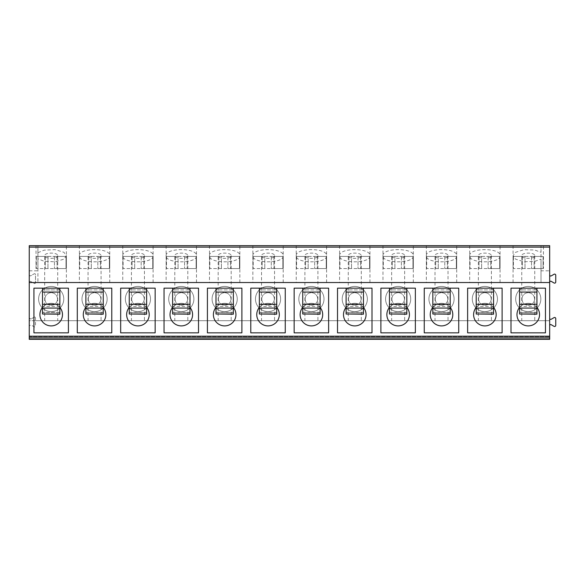<?xml version="1.0" encoding="UTF-8"?>
<svg xmlns="http://www.w3.org/2000/svg" width="585" height="585" viewBox="0 0 585 585"><rect width="100%" height="100%" fill="white"/><g stroke="black" fill="none" stroke-linecap="round" stroke-linejoin="round"><path stroke-width="0.44" stroke-dasharray="2.92 2.19" d="M29.25 336.733L549.681 336.733L29.25 336.733L29.25 339.337L29.25 320.69L35.495 320.69L35.495 326.057A0.87 0.87 0 0 1 34.193 326.81L30.925 324.924L29.25 325.889L29.25 339.337L549.681 339.337L549.681 320.69L35.495 320.69L35.495 317.911L35.495 326.057A0.87 0.87 0 0 1 34.193 326.81L30.925 324.924L29.25 325.889M29.25 270.818L37.923 270.818L37.923 245.663L29.25 245.663L29.25 274.716A1.119 1.119 0 0 0 30.925 275.689L34.193 273.802A0.87 0.87 0 0 1 35.495 274.555L35.495 282.701A0.87 0.87 0 0 1 34.193 283.447L30.925 281.56A1.119 1.119 0 0 0 29.25 282.533L29.25 274.716A1.119 1.119 0 0 0 30.925 275.689L34.193 273.802A0.87 0.87 0 0 1 35.495 274.555L35.495 282.701A0.87 0.87 0 0 1 34.193 283.447L30.925 281.56A1.119 1.119 0 0 0 29.25 282.533L29.25 320.69L549.681 320.69L549.681 318.35A1.038 1.038 0 0 0 551.238 319.249L554.061 317.618A1.126 1.126 0 0 1 555.75 318.598L555.75 325.377A1.126 1.126 0 0 1 554.061 326.35L551.238 324.726A1.038 1.038 0 0 0 549.681 325.626M549.681 318.35L549.681 274.979A1.038 1.038 0 0 0 551.238 275.879L554.061 274.263A1.126 1.126 0 0 1 555.75 275.242L555.75 282.014A1.126 1.126 0 0 1 554.061 282.994L551.238 281.363A1.038 1.038 0 0 0 549.681 282.262M549.681 274.979L549.681 270.818L541.008 270.818L541.008 282.526L513.074 282.526L541.008 282.526L541.008 259.133L534.566 261.444L523.963 261.758L515.465 259.111L513.074 255.725L515.465 252.34L523.963 249.693L534.566 250.007L541.008 252.31L541.008 245.663L549.681 245.663L549.681 270.818M37.923 252.669L44.116 250.161L54.997 249.634L63.904 252.281L66.376 255.725L63.904 259.162L54.997 261.809L44.116 261.283L37.923 258.775L37.923 282.526L37.923 245.663L541.008 245.663L541.008 282.526L37.923 282.526L541.008 282.526L541.008 252.31M30.925 319.052L29.25 318.079A1.119 1.119 0 0 0 30.925 319.052L34.193 317.165A0.87 0.87 0 0 1 35.495 317.911A0.87 0.87 0 0 0 34.193 317.165L30.925 319.052M81.988 299.008A12.577 12.577 0 0 1 94.565 286.431A12.577 12.577 0 0 1 107.143 299.008A12.577 12.577 0 0 1 94.565 311.586A12.577 12.577 0 0 1 81.988 299.008A12.577 12.577 0 0 1 94.565 286.431A12.577 12.577 0 0 1 107.143 299.008A12.577 12.577 0 0 1 94.565 311.586A12.577 12.577 0 0 1 81.988 299.008M125.358 299.008A12.577 12.577 0 0 1 137.936 286.431A12.577 12.577 0 0 1 150.513 299.008A12.577 12.577 0 0 1 137.936 311.586A12.577 12.577 0 0 1 125.358 299.008A12.577 12.577 0 0 1 137.936 286.431A12.577 12.577 0 0 1 150.513 299.008A12.577 12.577 0 0 1 137.936 311.586A12.577 12.577 0 0 1 125.358 299.008M168.721 299.008A12.577 12.577 0 0 1 181.299 286.431A12.577 12.577 0 0 1 193.876 299.008A12.577 12.577 0 0 1 181.299 311.586A12.577 12.577 0 0 1 168.721 299.008A12.577 12.577 0 0 1 181.299 286.431A12.577 12.577 0 0 1 193.876 299.008A12.577 12.577 0 0 1 181.299 311.586A12.577 12.577 0 0 1 168.721 299.008M212.092 299.008A12.577 12.577 0 0 1 224.669 286.431A12.577 12.577 0 0 1 237.247 299.008A12.577 12.577 0 0 1 224.669 311.586A12.577 12.577 0 0 1 212.092 299.008A12.577 12.577 0 0 1 224.669 286.431A12.577 12.577 0 0 1 237.247 299.008A12.577 12.577 0 0 1 224.669 311.586A12.577 12.577 0 0 1 212.092 299.008M255.462 299.008A12.577 12.577 0 0 1 268.04 286.431A12.577 12.577 0 0 1 280.617 299.008A12.577 12.577 0 0 1 268.04 311.586A12.577 12.577 0 0 1 255.462 299.008A12.577 12.577 0 0 1 268.04 286.431A12.577 12.577 0 0 1 280.617 299.008A12.577 12.577 0 0 1 268.04 311.586A12.577 12.577 0 0 1 255.462 299.008M298.833 299.008A12.577 12.577 0 0 1 311.41 286.431A12.577 12.577 0 0 1 323.988 299.008A12.577 12.577 0 0 1 311.41 311.586A12.577 12.577 0 0 1 298.833 299.008A12.577 12.577 0 0 1 311.41 286.431A12.577 12.577 0 0 1 323.988 299.008A12.577 12.577 0 0 1 311.41 311.586A12.577 12.577 0 0 1 298.833 299.008M342.203 299.008A12.577 12.577 0 0 1 354.781 286.431A12.577 12.577 0 0 1 367.358 299.008A12.577 12.577 0 0 1 354.781 311.586A12.577 12.577 0 0 1 342.203 299.008A12.577 12.577 0 0 1 354.781 286.431A12.577 12.577 0 0 1 367.358 299.008A12.577 12.577 0 0 1 354.781 311.586A12.577 12.577 0 0 1 342.203 299.008M385.573 299.008A12.577 12.577 0 0 1 398.144 286.431A12.577 12.577 0 0 1 410.721 299.008A12.577 12.577 0 0 1 398.144 311.586A12.577 12.577 0 0 1 385.573 299.008A12.577 12.577 0 0 1 398.144 286.431A12.577 12.577 0 0 1 410.721 299.008A12.577 12.577 0 0 1 398.144 311.586A12.577 12.577 0 0 1 385.573 299.008M428.937 299.008A12.577 12.577 0 0 1 441.514 286.431A12.577 12.577 0 0 1 454.092 299.008A12.577 12.577 0 0 1 441.514 311.586A12.577 12.577 0 0 1 428.937 299.008A12.577 12.577 0 0 1 441.514 286.431A12.577 12.577 0 0 1 454.092 299.008A12.577 12.577 0 0 1 441.514 311.586A12.577 12.577 0 0 1 428.937 299.008M472.307 299.008A12.577 12.577 0 0 1 484.885 286.431A12.577 12.577 0 0 1 497.462 299.008A12.577 12.577 0 0 1 484.885 311.586A12.577 12.577 0 0 1 472.307 299.008A12.577 12.577 0 0 1 484.885 286.431A12.577 12.577 0 0 1 497.462 299.008A12.577 12.577 0 0 1 484.885 311.586A12.577 12.577 0 0 1 472.307 299.008M515.678 299.008A12.577 12.577 0 0 1 528.255 286.431A12.577 12.577 0 0 1 540.832 299.008A12.577 12.577 0 0 1 528.255 311.586A12.577 12.577 0 0 1 515.678 299.008A12.577 12.577 0 0 1 528.255 286.431A12.577 12.577 0 0 1 540.832 299.008A12.577 12.577 0 0 1 528.255 311.586A12.577 12.577 0 0 1 515.678 299.008M38.617 299.008A12.577 12.577 0 0 1 51.195 286.431A12.577 12.577 0 0 1 63.772 299.008A12.577 12.577 0 0 1 51.195 311.586A12.577 12.577 0 0 1 38.617 299.008A12.577 12.577 0 0 1 51.195 286.431A12.577 12.577 0 0 1 63.772 299.008A12.577 12.577 0 0 1 51.195 311.586A12.577 12.577 0 0 1 38.617 299.008M44.906 299.008A6.289 6.289 0 0 1 51.195 292.719A6.289 6.289 0 0 1 57.484 299.008A6.289 6.289 0 0 1 51.195 305.297A6.289 6.289 0 0 1 44.906 299.008A6.289 6.289 0 0 1 51.195 292.719A6.289 6.289 0 0 1 57.484 299.008A6.289 6.289 0 0 1 51.195 305.297A6.289 6.289 0 0 1 44.906 299.008M88.276 299.008A6.289 6.289 0 0 1 94.565 292.719A6.289 6.289 0 0 1 100.854 299.008A6.289 6.289 0 0 1 94.565 305.297A6.289 6.289 0 0 1 88.276 299.008A6.289 6.289 0 0 1 94.565 292.719A6.289 6.289 0 0 1 100.854 299.008A6.289 6.289 0 0 1 94.565 305.297A6.289 6.289 0 0 1 88.276 299.008M131.647 299.008A6.289 6.289 0 0 1 137.936 292.719A6.289 6.289 0 0 1 144.224 299.008A6.289 6.289 0 0 1 137.936 305.297A6.289 6.289 0 0 1 131.647 299.008A6.289 6.289 0 0 1 137.936 292.719A6.289 6.289 0 0 1 144.224 299.008A6.289 6.289 0 0 1 137.936 305.297A6.289 6.289 0 0 1 131.647 299.008M175.01 299.008A6.289 6.289 0 0 1 181.299 292.719A6.289 6.289 0 0 1 187.588 299.008A6.289 6.289 0 0 1 181.299 305.297A6.289 6.289 0 0 1 175.01 299.008A6.289 6.289 0 0 1 181.299 292.719A6.289 6.289 0 0 1 187.588 299.008A6.289 6.289 0 0 1 181.299 305.297A6.289 6.289 0 0 1 175.01 299.008M218.38 299.008A6.289 6.289 0 0 1 224.669 292.719A6.289 6.289 0 0 1 230.958 299.008A6.289 6.289 0 0 1 224.669 305.297A6.289 6.289 0 0 1 218.38 299.008A6.289 6.289 0 0 1 224.669 292.719A6.289 6.289 0 0 1 230.958 299.008A6.289 6.289 0 0 1 224.669 305.297A6.289 6.289 0 0 1 218.38 299.008M261.751 299.008A6.289 6.289 0 0 1 268.04 292.719A6.289 6.289 0 0 1 274.328 299.008A6.289 6.289 0 0 1 268.04 305.297A6.289 6.289 0 0 1 261.751 299.008A6.289 6.289 0 0 1 268.04 292.719A6.289 6.289 0 0 1 274.328 299.008A6.289 6.289 0 0 1 268.04 305.297A6.289 6.289 0 0 1 261.751 299.008M305.121 299.008A6.289 6.289 0 0 1 311.41 292.719A6.289 6.289 0 0 1 317.699 299.008A6.289 6.289 0 0 1 311.41 305.297A6.289 6.289 0 0 1 305.121 299.008A6.289 6.289 0 0 1 311.41 292.719A6.289 6.289 0 0 1 317.699 299.008A6.289 6.289 0 0 1 311.41 305.297A6.289 6.289 0 0 1 305.121 299.008M348.492 299.008A6.289 6.289 0 0 1 354.781 292.719A6.289 6.289 0 0 1 361.069 299.008A6.289 6.289 0 0 1 354.781 305.297A6.289 6.289 0 0 1 348.492 299.008A6.289 6.289 0 0 1 354.781 292.719A6.289 6.289 0 0 1 361.069 299.008A6.289 6.289 0 0 1 354.781 305.297A6.289 6.289 0 0 1 348.492 299.008M391.855 299.008A6.289 6.289 0 0 1 398.144 292.719A6.289 6.289 0 0 1 404.432 299.008A6.289 6.289 0 0 1 398.144 305.297A6.289 6.289 0 0 1 391.855 299.008A6.289 6.289 0 0 1 398.144 292.719A6.289 6.289 0 0 1 404.432 299.008A6.289 6.289 0 0 1 398.144 305.297A6.289 6.289 0 0 1 391.855 299.008M435.225 299.008A6.289 6.289 0 0 1 441.514 292.719A6.289 6.289 0 0 1 447.803 299.008A6.289 6.289 0 0 1 441.514 305.297A6.289 6.289 0 0 1 435.225 299.008A6.289 6.289 0 0 1 441.514 292.719A6.289 6.289 0 0 1 447.803 299.008A6.289 6.289 0 0 1 441.514 305.297A6.289 6.289 0 0 1 435.225 299.008M478.596 299.008A6.289 6.289 0 0 1 484.885 292.719A6.289 6.289 0 0 1 491.173 299.008A6.289 6.289 0 0 1 484.885 305.297A6.289 6.289 0 0 1 478.596 299.008A6.289 6.289 0 0 1 484.885 292.719A6.289 6.289 0 0 1 491.173 299.008A6.289 6.289 0 0 1 484.885 305.297A6.289 6.289 0 0 1 478.596 299.008M521.966 299.008A6.289 6.289 0 0 1 528.255 292.719A6.289 6.289 0 0 1 534.544 299.008A6.289 6.289 0 0 1 528.255 305.297A6.289 6.289 0 0 1 521.966 299.008A6.289 6.289 0 0 1 528.255 292.719A6.289 6.289 0 0 1 534.544 299.008A6.289 6.289 0 0 1 528.255 305.297A6.289 6.289 0 0 1 521.966 299.008M29.25 339.337L549.681 339.337L29.25 339.337M88.057 320.69L101.066 320.69L88.057 320.69L88.057 255.725C87.699 252.245 101.424 252.245 101.066 255.725C101.424 259.199 87.699 259.199 88.057 255.725M131.428 320.69L144.436 320.69L131.428 320.69L131.428 255.725C131.069 252.245 144.795 252.245 144.436 255.725C144.795 259.199 131.069 259.199 131.428 255.725M174.798 320.69L187.807 320.69L174.798 320.69L174.798 255.725C174.44 252.245 188.165 252.245 187.807 255.725C188.165 259.199 174.44 259.199 174.798 255.725M218.168 320.69L231.177 320.69L218.168 320.69L218.168 255.725C217.81 252.245 231.536 252.245 231.177 255.725C231.536 259.199 217.81 259.199 218.168 255.725M261.532 320.69L274.548 320.69L261.532 320.69L261.532 255.725C261.181 252.245 274.906 252.245 274.548 255.725C274.906 259.199 261.181 259.199 261.532 255.725M304.902 320.69L317.911 320.69L304.902 320.69L304.902 255.725C304.544 252.245 318.269 252.245 317.911 255.725C318.269 259.199 304.544 259.199 304.902 255.725M348.272 320.69L361.281 320.69L348.272 320.69L348.272 255.725C347.914 252.245 361.64 252.245 361.281 255.725C361.64 259.199 347.914 259.199 348.272 255.725M391.643 320.69L404.652 320.69L391.643 320.69L391.643 255.725C391.285 252.245 405.01 252.245 404.652 255.725C405.01 259.199 391.285 259.199 391.643 255.725M435.013 320.69L448.022 320.69L435.013 320.69L435.013 255.725C434.655 252.245 448.381 252.245 448.022 255.725C448.381 259.199 434.655 259.199 435.013 255.725M478.376 320.69L491.393 320.69L478.376 320.69L478.376 255.725C478.025 252.245 491.751 252.245 491.393 255.725C491.751 259.199 478.025 259.199 478.376 255.725M521.747 320.69L534.756 320.69L521.747 320.69L521.747 255.725C521.389 252.245 535.114 252.245 534.756 255.725C535.114 259.199 521.389 259.199 521.747 255.725M44.687 320.69L57.703 320.69L44.687 320.69L44.687 255.725C44.328 252.245 58.061 252.245 57.703 255.725L57.703 320.69M57.703 255.725C58.061 259.199 44.328 259.199 44.687 255.725M79.385 255.725C78.558 247.616 110.572 247.616 109.746 255.725C110.572 263.835 78.558 263.835 79.385 255.725L79.385 282.526L109.746 282.526L109.746 255.725M122.755 255.725C121.921 247.616 153.943 247.616 153.109 255.725C153.943 263.835 121.921 263.835 122.755 255.725L122.755 282.526L153.109 282.526L122.755 282.526M166.125 255.725C165.292 247.616 197.313 247.616 196.48 255.725C197.313 263.835 165.292 263.835 166.125 255.725L166.125 282.526L196.48 282.526L166.125 282.526M209.488 255.725C208.662 247.616 240.676 247.616 239.85 255.725C240.676 263.835 208.662 263.835 209.488 255.725L209.488 282.526L239.85 282.526L209.488 282.526M252.859 255.725C252.033 247.616 284.047 247.616 283.22 255.725C284.047 263.835 252.033 263.835 252.859 255.725L252.859 282.526L283.22 282.526L252.859 282.526M296.229 255.725C295.403 247.616 327.417 247.616 326.591 255.725C327.417 263.835 295.403 263.835 296.229 255.725L296.229 282.526L326.591 282.526L296.229 282.526M339.6 255.725C338.766 247.616 370.788 247.616 369.954 255.725C370.788 263.835 338.766 263.835 339.6 255.725L339.6 282.526L369.954 282.526L339.6 282.526M382.97 255.725C382.137 247.616 414.158 247.616 413.324 255.725C414.158 263.835 382.137 263.835 382.97 255.725L382.97 282.526L413.324 282.526L382.97 282.526M426.333 255.725C425.507 247.616 457.528 247.616 456.695 255.725C457.528 263.835 425.507 263.835 426.333 255.725L426.333 282.526L456.695 282.526L426.333 282.526M469.704 255.725C468.877 247.616 500.892 247.616 500.065 255.725C500.892 263.835 468.877 263.835 469.704 255.725L469.704 282.526L500.065 282.526L469.704 282.526M37.923 258.775L37.923 270.818M541.008 259.133L541.008 270.818M109.746 282.526L79.385 282.526M153.109 282.526L153.109 255.725M196.48 282.526L196.48 255.725M239.85 282.526L239.85 255.725M283.22 282.526L283.22 255.725M326.591 282.526L326.591 255.725M369.954 282.526L369.954 255.725M413.324 282.526L413.324 255.725M456.695 282.526L456.695 255.725M500.065 282.526L500.065 255.725M109.746 245.663L79.385 245.663L109.746 245.663L109.746 268.559M153.109 245.663L122.755 245.663L153.109 245.663L153.109 268.559M196.48 245.663L166.125 245.663L196.48 245.663L196.48 268.559M239.85 245.663L209.488 245.663L239.85 245.663L239.85 268.559M283.22 245.663L252.859 245.663L283.22 245.663L283.22 268.559M326.591 245.663L296.229 245.663L326.591 245.663L326.591 268.559M369.954 245.663L339.6 245.663L369.954 245.663L369.954 268.559M413.324 245.663L382.97 245.663L413.324 245.663L413.324 268.559M456.695 245.663L426.333 245.663L456.695 245.663L456.695 268.559M500.065 245.663L469.704 245.663L500.065 245.663L500.065 268.559M543.436 245.663L513.074 245.663L543.436 245.663L543.436 268.559M66.376 245.663L36.014 245.663L66.376 245.663L66.376 268.559M66.025 256.42L36.365 256.42L36.014 268.559L54.449 268.559L36.365 268.559L36.365 256.42L66.025 256.42L66.025 268.559L54.449 268.559L66.025 268.559L66.025 256.42L54.449 256.42L66.025 256.42M36.014 245.663L36.014 268.559M36.365 256.42L47.941 256.42L36.365 256.42M47.941 256.42L54.449 256.42L47.941 256.42L47.941 268.559L47.941 256.42M54.449 256.42L54.449 268.559L54.449 256.42M109.388 256.42L79.736 256.42L79.385 268.559L97.819 268.559L79.736 268.559L79.736 256.42L109.388 256.42L109.388 268.559L97.819 268.559L109.388 268.559L109.388 256.42L97.819 256.42L109.388 256.42M79.385 245.663L79.385 268.559M79.736 256.42L91.311 256.42L79.736 256.42M91.311 256.42L97.819 256.42L91.311 256.42L91.311 268.559L91.311 256.42M97.819 256.42L97.819 268.559L97.819 256.42M152.758 256.42L123.106 256.42L122.755 268.559L141.182 268.559L123.106 268.559L123.106 256.42L152.758 256.42L152.758 268.559L141.182 268.559L152.758 268.559L152.758 256.42L141.182 256.42L152.758 256.42M122.755 245.663L122.755 268.559M123.106 256.42L134.682 256.42L123.106 256.42M134.682 256.42L141.182 256.42L134.682 256.42L134.682 268.559L134.682 256.42M141.182 256.42L141.182 268.559L141.182 256.42M196.129 256.42L166.476 256.42L166.125 268.559L184.553 268.559L166.476 268.559L166.476 256.42L196.129 256.42L196.129 268.559L184.553 268.559L196.129 268.559L196.129 256.42L184.553 256.42L196.129 256.42M166.125 245.663L166.125 268.559M166.476 256.42L178.052 256.42L166.476 256.42M178.052 256.42L184.553 256.42L178.052 256.42L178.052 268.559L178.052 256.42M184.553 256.42L184.553 268.559L184.553 256.42M239.499 256.42L209.847 256.42L209.488 268.559L227.923 268.559L209.847 268.559L209.847 256.42L239.499 256.42L239.499 268.559L227.923 268.559L239.499 268.559L239.499 256.42L227.923 256.42L239.499 256.42M209.488 245.663L209.488 268.559M209.847 256.42L221.415 256.42L209.847 256.42M221.415 256.42L227.923 256.42L221.415 256.42L221.415 268.559L221.415 256.42M227.923 256.42L227.923 268.559L227.923 256.42M282.869 256.42L253.21 256.42L252.859 268.559L271.294 268.559L253.21 268.559L253.21 256.42L282.869 256.42L282.869 268.559L271.294 268.559L282.869 268.559L282.869 256.42L271.294 256.42L282.869 256.42M252.859 245.663L252.859 268.559M253.21 256.42L264.786 256.42L253.21 256.42M264.786 256.42L271.294 256.42L264.786 256.42L264.786 268.559L264.786 256.42M271.294 256.42L271.294 268.559L271.294 256.42M326.233 256.42L296.58 256.42L296.229 268.559L314.664 268.559L296.58 268.559L296.58 256.42L326.233 256.42L326.233 268.559L314.664 268.559L326.233 268.559L326.233 256.42L314.664 256.42L326.233 256.42M296.229 245.663L296.229 268.559M296.58 256.42L308.156 256.42L296.58 256.42M308.156 256.42L314.664 256.42L308.156 256.42L308.156 268.559L308.156 256.42M314.664 256.42L314.664 268.559L314.664 256.42M369.603 256.42L339.951 256.42L339.6 268.559L358.027 268.559L339.951 268.559L339.951 256.42L369.603 256.42L369.603 268.559L358.027 268.559L369.603 268.559L369.603 256.42L358.027 256.42L369.603 256.42M339.6 245.663L339.6 268.559M339.951 256.42L351.526 256.42L339.951 256.42M351.526 256.42L358.027 256.42L351.526 256.42L351.526 268.559L351.526 256.42M358.027 256.42L358.027 268.559L358.027 256.42M412.973 256.42L383.321 256.42L382.97 268.559L401.398 268.559L383.321 268.559L383.321 256.42L412.973 256.42L412.973 268.559L401.398 268.559L412.973 268.559L412.973 256.42L401.398 256.42L412.973 256.42M382.97 245.663L382.97 268.559M383.321 256.42L394.897 256.42L383.321 256.42M394.897 256.42L401.398 256.42L394.897 256.42L394.897 268.559L394.897 256.42M401.398 256.42L401.398 268.559L401.398 256.42M456.344 256.42L426.692 256.42L426.333 268.559L444.768 268.559L426.692 268.559L426.692 256.42L456.344 256.42L456.344 268.559L444.768 268.559L456.344 268.559L456.344 256.42L444.768 256.42L456.344 256.42M426.333 245.663L426.333 268.559M426.692 256.42L438.26 256.42L426.692 256.42M438.26 256.42L444.768 256.42L438.26 256.42L438.26 268.559L438.26 256.42M444.768 256.42L444.768 268.559L444.768 256.42M499.714 256.42L470.055 256.42L469.704 268.559L488.139 268.559L470.055 268.559L470.055 256.42L499.714 256.42L499.714 268.559L488.139 268.559L499.714 268.559L499.714 256.42L488.139 256.42L499.714 256.42M469.704 245.663L469.704 268.559M470.055 256.42L481.63 256.42L470.055 256.42M481.63 256.42L488.139 256.42L481.63 256.42L481.63 268.559L481.63 256.42M488.139 256.42L488.139 268.559L488.139 256.42M543.077 256.42L513.425 256.42L513.074 268.559L531.509 268.559L513.425 268.559L513.425 256.42L543.077 256.42L543.077 268.559L531.509 268.559L543.077 268.559L543.077 256.42L531.509 256.42L543.077 256.42M513.074 245.663L513.074 268.559M513.425 256.42L525.001 256.42L513.425 256.42M525.001 256.42L531.509 256.42L525.001 256.42L525.001 268.559L525.001 256.42M531.509 256.42L531.509 268.559L531.509 256.42M29.25 282.526L549.681 282.526M33.937 288.164L33.937 332.836L68.416 332.836L68.416 288.164L33.937 288.164M59.867 288.164L59.867 314.182L42.522 314.182L42.522 306.774L43.093 306.774L42.522 307.41M42.522 288.164L42.522 306.774M59.867 289.897L42.522 289.897L59.867 289.897M59.867 306.774L59.297 306.774A11.276 11.276 0 0 0 43.093 306.774M59.867 312.448L42.522 312.448L59.867 312.448M59.867 307.41L59.297 306.774M62.471 314.62A11.276 11.276 0 0 0 51.195 303.344A11.276 11.276 0 0 0 39.919 314.62A11.276 11.276 0 0 0 51.195 325.896A11.276 11.276 0 0 0 62.471 314.62M77.3 288.164L77.3 332.836L111.779 332.836L111.779 288.164L77.3 288.164M103.238 288.164L103.238 314.182L85.893 314.182L85.893 312.448L103.238 312.448L85.893 312.448L85.893 307.41L86.463 306.774L85.893 306.774L85.893 307.41M85.893 288.164L85.893 289.897L103.238 289.897L85.893 289.897L85.893 306.774M103.238 307.41L102.668 306.774A11.276 11.276 0 0 0 86.463 306.774M103.238 306.774L102.668 306.774M105.841 314.62A11.276 11.276 0 0 0 94.565 303.344A11.276 11.276 0 0 0 83.289 314.62A11.276 11.276 0 0 0 94.565 325.896A11.276 11.276 0 0 0 105.841 314.62M120.671 288.164L120.671 332.836L155.149 332.836L155.149 288.164L120.671 288.164M146.608 288.164L146.608 314.182L129.256 314.182L129.256 312.448L146.608 312.448L129.256 312.448L129.256 307.41L129.833 306.774L129.256 306.774L129.256 307.41M129.256 288.164L129.256 289.897L146.608 289.897L129.256 289.897L129.256 306.774M146.608 307.41L146.031 306.774A11.276 11.276 0 0 0 129.833 306.774M146.608 306.774L146.031 306.774M149.212 314.62A11.276 11.276 0 0 0 137.936 303.344A11.276 11.276 0 0 0 126.66 314.62A11.276 11.276 0 0 0 137.936 325.896A11.276 11.276 0 0 0 149.212 314.62M164.041 288.164L164.041 332.836L198.52 332.836L198.52 288.164L164.041 288.164M189.979 288.164L189.979 314.182L172.626 314.182L172.626 312.448L189.979 312.448L172.626 312.448L172.626 307.41L173.204 306.774L172.626 306.774L172.626 307.41M172.626 288.164L172.626 289.897L189.979 289.897L172.626 289.897L172.626 306.774M189.979 307.41L189.401 306.774A11.276 11.276 0 0 0 173.204 306.774M189.979 306.774L189.401 306.774M192.575 314.62A11.276 11.276 0 0 0 181.299 303.344A11.276 11.276 0 0 0 170.023 314.62A11.276 11.276 0 0 0 181.299 325.896A11.276 11.276 0 0 0 192.575 314.62M207.412 288.164L207.412 332.836L241.89 332.836L241.89 288.164L207.412 288.164M233.342 288.164L233.342 314.182L215.997 314.182L215.997 312.448L233.342 312.448L215.997 312.448L215.997 307.41L216.574 306.774L215.997 306.774L215.997 307.41M215.997 288.164L215.997 289.897L233.342 289.897L215.997 289.897L215.997 306.774M233.342 307.41L232.771 306.774A11.276 11.276 0 0 0 216.574 306.774M233.342 306.774L232.771 306.774M235.945 314.62A11.276 11.276 0 0 0 224.669 303.344A11.276 11.276 0 0 0 213.393 314.62A11.276 11.276 0 0 0 224.669 325.896A11.276 11.276 0 0 0 235.945 314.62M250.782 288.164L250.782 332.836L285.261 332.836L285.261 288.164L250.782 288.164M276.712 288.164L276.712 314.182L259.367 314.182L259.367 312.448L276.712 312.448L259.367 312.448L259.367 307.41L259.937 306.774L259.367 306.774L259.367 307.41M259.367 288.164L259.367 289.897L276.712 289.897L259.367 289.897L259.367 306.774M276.712 307.41L276.142 306.774A11.276 11.276 0 0 0 259.937 306.774M276.712 306.774L276.142 306.774M279.316 314.62A11.276 11.276 0 0 0 268.04 303.344A11.276 11.276 0 0 0 256.764 314.62A11.276 11.276 0 0 0 268.04 325.896A11.276 11.276 0 0 0 279.316 314.62M294.145 288.164L294.145 332.836L328.624 332.836L328.624 288.164L294.145 288.164M320.083 288.164L320.083 314.182L302.737 314.182L302.737 312.448L320.083 312.448L302.737 312.448L302.737 307.41L303.308 306.774L302.737 306.774L302.737 307.41M302.737 288.164L302.737 289.897L320.083 289.897L302.737 289.897L302.737 306.774M320.083 307.41L319.512 306.774A11.276 11.276 0 0 0 303.308 306.774M320.083 306.774L319.512 306.774M322.686 314.62A11.276 11.276 0 0 0 311.41 303.344A11.276 11.276 0 0 0 300.134 314.62A11.276 11.276 0 0 0 311.41 325.896A11.276 11.276 0 0 0 322.686 314.62M337.516 288.164L337.516 332.836L371.994 332.836L371.994 288.164L337.516 288.164M363.453 288.164L363.453 314.182L346.101 314.182L346.101 312.448L363.453 312.448L346.101 312.448L346.101 307.41L346.678 306.774L346.101 306.774L346.101 307.41M346.101 288.164L346.101 289.897L363.453 289.897L346.101 289.897L346.101 306.774M363.453 307.41L362.875 306.774A11.276 11.276 0 0 0 346.678 306.774M363.453 306.774L362.875 306.774M366.056 314.62A11.276 11.276 0 0 0 354.781 303.344A11.276 11.276 0 0 0 343.505 314.62A11.276 11.276 0 0 0 354.781 325.896A11.276 11.276 0 0 0 366.056 314.62M380.886 288.164L380.886 332.836L415.365 332.836L415.365 288.164L380.886 288.164M406.824 288.164L406.824 314.182L389.471 314.182L389.471 312.448L406.824 312.448L389.471 312.448L389.471 307.41L390.049 306.774L389.471 306.774L389.471 307.41M389.471 288.164L389.471 289.897L406.824 289.897L389.471 289.897L389.471 306.774M406.824 307.41L406.246 306.774A11.276 11.276 0 0 0 390.049 306.774M406.824 306.774L406.246 306.774M409.42 314.62A11.276 11.276 0 0 0 398.144 303.344A11.276 11.276 0 0 0 386.868 314.62A11.276 11.276 0 0 0 398.144 325.896A11.276 11.276 0 0 0 409.42 314.62M424.257 288.164L424.257 332.836L458.735 332.836L458.735 288.164L424.257 288.164M450.187 288.164L450.187 314.182L432.841 314.182L432.841 312.448L450.187 312.448L432.841 312.448L432.841 307.41L433.419 306.774L432.841 306.774L432.841 307.41M432.841 288.164L432.841 289.897L450.187 289.897L432.841 289.897L432.841 306.774M450.187 307.41L449.616 306.774A11.276 11.276 0 0 0 433.419 306.774M450.187 306.774L449.616 306.774M452.79 314.62A11.276 11.276 0 0 0 441.514 303.344A11.276 11.276 0 0 0 430.238 314.62A11.276 11.276 0 0 0 441.514 325.896A11.276 11.276 0 0 0 452.79 314.62M467.627 288.164L467.627 332.836L502.105 332.836L502.105 288.164L467.627 288.164M493.557 288.164L493.557 314.182L476.212 314.182L476.212 312.448L493.557 312.448L476.212 312.448L476.212 307.41L476.782 306.774L476.212 306.774L476.212 307.41M476.212 288.164L476.212 289.897L493.557 289.897L476.212 289.897L476.212 306.774M493.557 307.41L492.987 306.774A11.276 11.276 0 0 0 476.782 306.774M493.557 306.774L492.987 306.774M496.16 314.62A11.276 11.276 0 0 0 484.885 303.344A11.276 11.276 0 0 0 473.609 314.62A11.276 11.276 0 0 0 484.885 325.896A11.276 11.276 0 0 0 496.16 314.62M510.99 288.164L510.99 332.836L545.469 332.836L545.469 288.164L510.99 288.164M536.928 288.164L536.928 314.182L519.582 314.182L519.582 312.448L536.928 312.448L519.582 312.448L519.582 307.41L520.153 306.774L519.582 306.774L519.582 307.41M519.582 288.164L519.582 289.897L536.928 289.897L519.582 289.897L519.582 306.774M536.928 307.41L536.357 306.774A11.276 11.276 0 0 0 520.153 306.774M536.928 306.774L536.357 306.774M539.531 314.62A11.276 11.276 0 0 0 528.255 303.344A11.276 11.276 0 0 0 516.979 314.62A11.276 11.276 0 0 0 528.255 325.896A11.276 11.276 0 0 0 539.531 314.62M101.066 255.725L101.066 320.69M144.436 255.725L144.436 320.69M187.807 255.725L187.807 320.69M231.177 255.725L231.177 320.69M274.548 255.725L274.548 320.69M317.911 255.725L317.911 320.69M361.281 255.725L361.281 320.69M404.652 255.725L404.652 320.69M448.022 255.725L448.022 320.69M491.393 255.725L491.393 320.69M534.756 255.725L534.756 320.69M45.337 256.42L45.337 268.559L45.337 256.42M57.052 256.42L57.052 268.559L57.052 256.42M88.708 256.42L88.708 268.559L88.708 256.42M100.415 256.42L100.415 268.559L100.415 256.42M132.078 256.42L132.078 268.559L132.078 256.42M143.786 256.42L143.786 268.559L143.786 256.42M175.449 256.42L175.449 268.559L175.449 256.42M187.156 256.42L187.156 268.559L187.156 256.42M218.819 256.42L218.819 268.559L218.819 256.42M230.527 256.42L230.527 268.559L230.527 256.42M262.182 256.42L262.182 268.559L262.182 256.42M273.897 256.42L273.897 268.559L273.897 256.42M305.553 256.42L305.553 268.559L305.553 256.42M317.26 256.42L317.26 268.559L317.26 256.42M348.923 256.42L348.923 268.559L348.923 256.42M360.631 256.42L360.631 268.559L360.631 256.42M392.294 256.42L392.294 268.559L392.294 256.42M404.001 256.42L404.001 268.559L404.001 256.42M435.664 256.42L435.664 268.559L435.664 256.42M447.371 256.42L447.371 268.559L447.371 256.42M479.027 256.42L479.027 268.559L479.027 256.42M490.742 256.42L490.742 268.559L490.742 256.42M522.398 256.42L522.398 268.559L522.398 256.42M534.112 256.42L534.112 268.559L534.112 256.42M59.867 312.302L42.522 312.302M59.867 306.394L42.522 306.394M59.867 304.295L42.522 304.295M59.867 292.069L42.522 292.069M103.238 312.302L85.893 312.302M103.238 306.394L85.893 306.394M103.238 304.295L85.893 304.295M103.238 292.069L85.893 292.069M146.608 312.302L129.256 312.302M146.608 306.394L129.256 306.394M146.608 304.295L129.256 304.295M146.608 292.069L129.256 292.069M189.979 312.302L172.626 312.302M189.979 306.394L172.626 306.394M189.979 304.295L172.626 304.295M189.979 292.069L172.626 292.069M233.342 312.302L215.997 312.302M233.342 306.394L215.997 306.394M233.342 304.295L215.997 304.295M233.342 292.069L215.997 292.069M276.712 312.302L259.367 312.302M276.712 306.394L259.367 306.394M276.712 304.295L259.367 304.295M276.712 292.069L259.367 292.069M320.083 312.302L302.737 312.302M320.083 306.394L302.737 306.394M320.083 304.295L302.737 304.295M320.083 292.069L302.737 292.069M363.453 312.302L346.101 312.302M363.453 306.394L346.101 306.394M363.453 304.295L346.101 304.295M363.453 292.069L346.101 292.069M406.824 312.302L389.471 312.302M406.824 306.394L389.471 306.394M406.824 304.295L389.471 304.295M406.824 292.069L389.471 292.069M450.187 312.302L432.841 312.302M450.187 306.394L432.841 306.394M450.187 304.295L432.841 304.295M450.187 292.069L432.841 292.069M493.557 312.302L476.212 312.302M493.557 306.394L476.212 306.394M493.557 304.295L476.212 304.295M493.557 292.069L476.212 292.069M536.928 312.302L519.582 312.302M536.928 306.394L519.582 306.394M536.928 304.295L519.582 304.295M536.928 292.069L519.582 292.069M513.074 282.526L513.074 255.725M66.376 282.526L66.376 255.725"/><path stroke-width="0.88" d="M29.25 325.889L29.25 336.733M29.25 245.663L29.25 339.337L549.681 339.337L549.681 245.663L29.25 245.663M549.681 318.35A1.038 1.038 0 0 0 551.238 319.249L554.061 317.618A1.126 1.126 0 0 1 555.75 318.598L555.75 325.377A1.126 1.126 0 0 1 554.061 326.35L551.238 324.726A1.038 1.038 0 0 0 549.681 325.626M29.25 282.526L549.681 282.526M33.937 288.164L33.937 332.836L68.416 332.836L68.416 288.164L33.937 288.164M77.3 288.164L77.3 332.836L111.779 332.836L111.779 288.164L77.3 288.164M120.671 288.164L120.671 332.836L155.149 332.836L155.149 288.164L120.671 288.164M164.041 288.164L164.041 332.836L198.52 332.836L198.52 288.164L164.041 288.164M207.412 288.164L207.412 332.836L241.89 332.836L241.89 288.164L207.412 288.164M250.782 288.164L250.782 332.836L285.261 332.836L285.261 288.164L250.782 288.164M294.145 288.164L294.145 332.836L328.624 332.836L328.624 288.164L294.145 288.164M337.516 288.164L337.516 332.836L371.994 332.836L371.994 288.164L337.516 288.164M380.886 288.164L380.886 332.836L415.365 332.836L415.365 288.164L380.886 288.164M424.257 288.164L424.257 332.836L458.735 332.836L458.735 288.164L424.257 288.164M467.627 288.164L467.627 332.836L502.105 332.836L502.105 288.164L467.627 288.164M510.99 288.164L510.99 332.836L545.469 332.836L545.469 288.164L510.99 288.164M59.867 313.977L42.522 313.977L59.867 314.182L59.867 288.164M42.522 307.41A11.276 11.276 0 0 0 51.195 325.896A11.276 11.276 0 0 0 59.867 307.41M42.522 313.977L42.522 288.164M103.238 313.977L85.893 313.977L103.238 314.182L103.238 288.164M85.893 313.977L85.893 288.164M85.893 307.41A11.276 11.276 0 0 0 94.565 325.896A11.276 11.276 0 0 0 103.238 307.41M146.608 313.977L129.256 313.977L146.608 314.182L146.608 288.164M129.256 313.977L129.256 288.164M129.256 307.41A11.276 11.276 0 0 0 137.936 325.896A11.276 11.276 0 0 0 146.608 307.41M189.979 313.977L172.626 313.977L189.979 314.182L189.979 288.164M172.626 313.977L172.626 288.164M172.626 307.41A11.276 11.276 0 0 0 181.299 325.896A11.276 11.276 0 0 0 189.979 307.41M233.342 313.977L215.997 313.977L233.342 314.182L233.342 288.164M215.997 313.977L215.997 288.164M215.997 307.41A11.276 11.276 0 0 0 224.669 325.896A11.276 11.276 0 0 0 233.342 307.41M276.712 313.977L259.367 313.977L276.712 314.182L276.712 288.164M259.367 313.977L259.367 288.164M259.367 307.41A11.276 11.276 0 0 0 268.04 325.896A11.276 11.276 0 0 0 276.712 307.41M320.083 313.977L302.737 313.977L320.083 314.182L320.083 288.164M302.737 313.977L302.737 288.164M302.737 307.41A11.276 11.276 0 0 0 311.41 325.896A11.276 11.276 0 0 0 320.083 307.41M363.453 313.977L346.101 313.977L363.453 314.182L363.453 288.164M346.101 313.977L346.101 288.164M346.101 307.41A11.276 11.276 0 0 0 354.781 325.896A11.276 11.276 0 0 0 363.453 307.41M406.824 313.977L389.471 313.977L406.824 314.182L406.824 288.164M389.471 313.977L389.471 288.164M389.471 307.41A11.276 11.276 0 0 0 398.144 325.896A11.276 11.276 0 0 0 406.824 307.41M450.187 313.977L432.841 313.977L450.187 314.182L450.187 288.164M432.841 313.977L432.841 288.164M432.841 307.41A11.276 11.276 0 0 0 441.514 325.896A11.276 11.276 0 0 0 450.187 307.41M493.557 313.977L476.212 313.977L493.557 314.182L493.557 288.164M476.212 313.977L476.212 288.164M476.212 307.41A11.276 11.276 0 0 0 484.885 325.896A11.276 11.276 0 0 0 493.557 307.41M536.928 313.977L519.582 313.977L536.928 314.182L536.928 288.164M519.582 313.977L519.582 288.164M519.582 307.41A11.276 11.276 0 0 0 528.255 325.896A11.276 11.276 0 0 0 536.928 307.41M549.681 274.979A1.038 1.038 0 0 0 551.238 275.879L554.061 274.263A1.126 1.126 0 0 1 555.75 275.242L555.75 282.014A1.126 1.126 0 0 1 554.061 282.994L551.238 281.363A1.038 1.038 0 0 0 549.681 282.262M29.25 339.241L549.681 339.241M29.25 337.896L549.681 337.896M29.25 336.2L549.681 336.2M29.25 247.097L549.681 247.097M59.867 292.069L42.522 292.069M59.867 304.295L42.522 304.295M59.867 308.068L42.522 308.068M103.238 292.069L85.893 292.069M103.238 304.295L85.893 304.295M103.238 308.068L85.893 308.068M146.608 292.069L129.256 292.069M146.608 304.295L129.256 304.295M146.608 308.068L129.256 308.068M189.979 292.069L172.626 292.069M189.979 304.295L172.626 304.295M189.979 308.068L172.626 308.068M233.342 292.069L215.997 292.069M233.342 304.295L215.997 304.295M233.342 308.068L215.997 308.068M276.712 292.069L259.367 292.069M276.712 304.295L259.367 304.295M276.712 308.068L259.367 308.068M320.083 292.069L302.737 292.069M320.083 304.295L302.737 304.295M320.083 308.068L302.737 308.068M363.453 292.069L346.101 292.069M363.453 304.295L346.101 304.295M363.453 308.068L346.101 308.068M406.824 292.069L389.471 292.069M406.824 304.295L389.471 304.295M406.824 308.068L389.471 308.068M450.187 292.069L432.841 292.069M450.187 304.295L432.841 304.295M450.187 308.068L432.841 308.068M493.557 292.069L476.212 292.069M493.557 304.295L476.212 304.295M493.557 308.068L476.212 308.068M536.928 292.069L519.582 292.069M536.928 304.295L519.582 304.295M536.928 308.068L519.582 308.068"/></g></svg>
